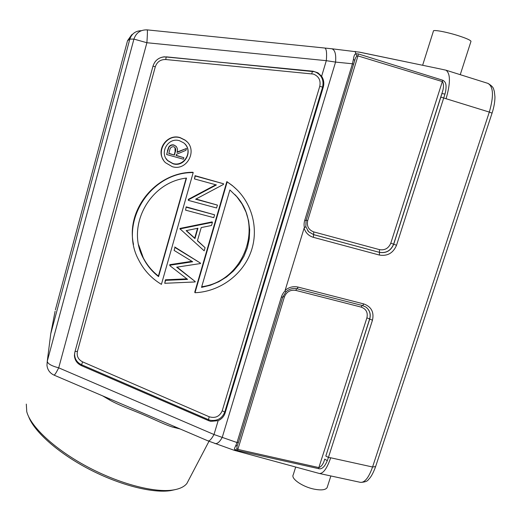 <?xml version="1.0" encoding="UTF-8"?>
<svg xmlns="http://www.w3.org/2000/svg" width="521" height="521" viewBox="0 0 521 521"><rect width="100%" height="100%" fill="white"/><g stroke="black" fill="none" stroke-linecap="round" stroke-linejoin="round"><path stroke-width="0.78" d="M132.634 34.23L131.637 34.842L127.528 40.723M141.211 30.687L141.211 30.687C135.545 30.915 131.748 33.722 129.82 39.095L50.752 333.727L55.102 311.245M174.958 489.675L170.868 490.574C153.115 493.55 119.921 485.246 89.065 469.167C58.202 453.107 34.08 431.577 28.583 416.526M188.973 479.489L186.876 483.488C184.278 486.731 179.804 488.88 173.46 489.942C154.874 493.074 119.465 483.937 87.163 466.653C54.848 449.389 30.667 426.719 26.753 411.681L26.304 404.101M180.123 428.965L173.955 427.409C168.166 426.224 153.05 418.845 143.633 414.859C134.542 410.835 118.677 405.279 109.312 399.815L102.559 395.836M331.994 48.785L359.568 52.185M439.333 68.746L446.009 70.198L487.851 83.36C493.439 86.447 493.928 96.02 489.31 112.087L440.844 97.108L441.867 93.585L393.609 244.18C390.835 250.679 386.107 253.388 379.418 252.307L379.49 249.631L313.753 231.904C308.595 229.93 306.576 226.153 307.696 220.572L357.96 55.91L442.472 81.621C443.983 84.376 443.781 88.362 441.867 93.585L444.967 94.041C445.969 91.142 446.399 85.763 445.761 84.037C445.435 82.409 444.439 81.146 442.759 80.234L358.227 53.897L357.96 55.91L356.716 56.092L355.915 53.8L358.227 53.897M444.967 94.041L396.527 245.261L393.7 244.232L440.844 97.108M446.009 70.198C450.528 73.63 450.554 83.152 446.074 98.749M355.146 51.358L355.908 53.8C354.742 53.852 353.915 55.688 353.427 59.309L352.443 63.777L335.57 62.084L222.259 437.308C219.777 441.899 217.342 443.99 214.945 443.566M354.703 60.605L355.289 58.391L356.716 56.092M354.723 60.449L353.427 59.309M324.837 48.043L331.818 48.772C334.951 49.795 336.201 54.23 335.57 62.084L326.309 60.677C326.967 53.057 326.478 48.85 324.837 48.043L147.241 29.879M323.241 87.261C324.349 83.301 323.808 79.635 321.626 76.268L317.927 72.81L313.095 71.221L164.323 56.815C158.599 57.492 154.822 60.592 152.992 66.128L74.809 352.32L74.412 355.374C74.679 360.102 77.023 363.534 81.458 365.664L208.66 420.681L210.731 421.352L218.156 420.662C221.659 419.06 223.984 416.487 225.137 412.945L323.241 87.261L319.757 86.349L222.226 410.776C219.641 416.507 215.31 418.513 209.24 416.78L82.644 361.887C78.254 359.614 76.515 356.117 77.427 351.408L155.291 66.799C157.049 61.823 160.54 59.394 165.776 59.524L313.505 74.099C318.852 76.359 320.936 80.442 319.757 86.349M54.047 375.12C49.879 373.153 47.515 369.884 46.955 365.312L47.261 361.261L133.923 39.101C136.137 32.758 140.566 29.684 147.222 29.873C147.56 30.57 147.443 34.855 146.889 42.729L58.717 367.833C56.268 372.652 54.712 375.081 54.047 375.12L208.061 440.896C209.514 441.209 211.493 439.086 213.994 434.521L218.156 420.662M109.495 398.799L109.312 399.815M175.199 426.862L173.955 427.409M360.363 482.335L319.445 473.498C323.287 473.628 327.038 468.399 330.692 457.783L328.432 457.425L372.469 320.207C374.234 312.157 371.356 306.732 363.84 303.945L298.142 287.097C293.369 286.029 289.031 287.11 285.143 290.34L285.156 290.822C283.378 292.613 282.095 294.736 281.314 297.191L237.022 442.537L238.449 442.29L237.322 445.462L235.59 446.093L237.022 442.537L213.994 434.521L58.717 367.833C51.481 365.95 47.665 363.756 47.261 361.261L50.752 333.727M285.143 290.34L304.114 228.126C305.612 232.854 308.712 235.922 313.414 237.342L379.418 255.062C387.474 256.358 393.179 253.089 396.527 245.261M353.681 64.304L352.443 63.777L304.726 220.363C303.997 222.806 303.886 225.248 304.407 227.703L304.114 228.126M304.407 227.703L305.801 226.642M372.469 320.207L369.721 319.06L325.814 456.07L328.432 457.425L327.279 460.727C324.648 466.966 321.724 469.603 318.507 468.639L235.147 450.001L234.248 450.307L319.275 473.459M237.12 450.73L237.85 449.408L236.925 448.822L237.088 446.041M235.59 446.093C234.268 448.457 234.124 449.76 235.147 450.007L236.918 448.815M237.094 446.022L237.413 445.234M298.142 287.097L297.081 288.823C293.03 287.905 289.337 288.888 286.003 291.76L285.156 290.822M327.279 460.727L324.752 459.086C323.495 463.683 321.574 466.523 318.989 467.611L237.85 449.408L284.388 296.931L282.857 296.716M295.694 467.037L293.232 474.826C290.659 478.604 302.467 486.829 314.124 489.134C321.17 490.482 325.495 489.994 327.103 487.663L327.357 486.861M226.843 181.608L232.62 185.847C251.956 201.432 259.295 228.66 250.985 251.767C242.695 274.893 219.758 291.688 195.004 292.73L194.763 292.138L226.843 181.608L232.281 185.502L237.289 190.028M196.02 199.015L217.42 205.098L216.586 207.977L188.355 200.377L188.53 199.764L216.404 184.942L194.463 178.931L195.297 176.007L223.594 183.789L223.405 184.454L195.635 199.217L217.42 205.098M188.355 200.377L188.296 199.387L188.53 199.764M215.785 184.773L188.296 199.387M194.463 178.931L195.049 175.688L223.594 183.789M185.574 210.145L186.173 206.857L214.606 214.802L213.773 217.667L185.574 210.145L186.173 206.857M205.079 247.69L204.167 250.829L179.927 228.778L180.032 228.419L180.24 228.862L212.425 222.324L211.513 225.482L201.23 227.573L197.413 240.8L205.079 247.69L197.472 240.598M212.425 222.324L212.138 221.894L180.032 228.419M164.734 283.294L165.398 279.79L165.567 280.363L187.58 279.399L169.774 265.599L169.879 265.228L192.659 261.757L174.099 250.406L174.939 247.475L200.585 263.183L200.481 263.541L176.684 267.182L195.251 281.594L195.147 281.946L164.734 283.294L165.567 280.363M186.876 278.852L165.398 279.79M169.774 265.599L169.879 265.228M191.923 261.308L169.696 264.688M174.099 250.406L174.939 247.475M200.585 263.183L174.743 246.98M195.251 281.594L177.101 267.117M193.2 172.581L161.412 284.355C151.39 278.338 143.763 270.099 138.521 259.634C118.541 222.845 150.035 171.995 193.2 172.581L192.952 172.275C156.261 172.086 125.652 209.514 133.513 244.453M186.876 141.699L185.085 140.097L180.11 137.609C167.703 133.467 155.948 149.026 163.301 159.797M227.169 181.94L195.004 292.73M201.523 287.39L229.885 189.957L236.808 196.723L242.096 204.089L246.062 212.21L248.608 220.865L249.683 229.826L249.259 238.839L247.358 247.683L244.036 256.124L239.386 263.932L233.532 270.92L226.628 276.898L218.859 281.711L210.419 285.241L201.523 287.39M234.789 194.489C265.124 224.59 244.115 281.412 201.712 286.732M186.394 207.254L214.606 214.802M180.136 229.22L180.24 228.862M197.934 228.237L186.14 230.64L194.958 238.579L197.934 228.237M197.531 228.322L194.711 238.11L194.958 238.579M194.711 238.11L186.368 230.595M186.511 178.078L158.573 276.605C152.197 271.669 147.156 265.619 143.444 258.449C125.73 226.863 149.306 182.181 186.511 178.078M158.573 276.605L158.417 276.045C152.06 271.115 147.033 265.078 143.327 257.928L138.658 244.916M158.417 276.045L186.179 178.123M180.318 137.837L185.307 140.325C198.39 149.364 187.273 171.591 172.23 166.655L165.561 162.747C154.691 152.79 166.284 133.122 180.318 137.837M173.037 163.783C184.988 167.716 193.929 150.146 183.639 142.826L179.504 140.729C168.198 136.938 158.951 152.874 167.827 160.781L173.037 163.783M184.929 143.998C193.011 152.171 183.744 167.078 172.842 163.496L167.651 160.494L166.023 158.508M166.629 154.542L168.856 147.417C170.1 145.47 171.839 144.74 174.092 145.222L175.916 146.16C177.531 147.984 177.889 150.087 176.984 152.464L186.466 148.459L185.938 150.322L176.456 154.327L176.111 155.551L183.854 157.707L183.431 159.211L166.629 154.542L167.56 151.162M176.372 146.603L173.897 144.975C171.65 144.493 169.911 145.229 168.687 147.176L167.378 150.914M186.466 148.459L177.088 152.073M176.17 155.356L183.854 157.707M174.392 155.076L175.277 152.002C176.02 150.263 175.844 148.693 174.737 147.3L173.669 146.733C171.357 146.661 170.022 147.866 169.664 150.361L168.778 153.513L174.392 155.076L168.837 153.317M175.004 147.56L175.076 151.741L174.196 154.809M470.919 41.576L471.004 41.296C470.45 40.169 466.529 38.404 459.248 35.995C447.168 32.022 432.502 29.3 433.413 31.123L422.629 65.275M55.382 309.852L127.528 40.716L129.82 39.095L133.923 39.101L146.889 42.729L326.309 60.677L321.626 76.268M442.759 80.234L390.796 243.157C388.581 248.335 384.817 250.49 379.49 249.631M304.726 220.363L306.055 220.468M306.166 220.253L307.696 220.572M390.796 243.157L393.7 244.232C390.919 250.738 386.178 253.447 379.483 252.366L313.557 234.587L308.627 231.721L307.69 230.64M330.692 457.783L372.561 466.998L489.31 112.087L492.071 113.122M488.06 83.425C494.475 87.495 493.205 88.804 494.312 91.162L494.95 96.873C494.924 101.882 493.967 107.287 492.078 113.09L375.556 466.77C372.027 476.363 369.343 478.682 368.471 479.528C367.513 481.248 364.869 482.199 360.552 482.374C364.83 482.622 368.835 477.497 372.561 466.998L375.615 466.582M286.016 291.753L282.695 297.224L238.488 442.186M282.688 297.094L281.314 297.191M362.544 305.56L296.996 288.777M366.016 307.169C369.728 310.21 370.939 314.15 369.643 318.989L369.721 319.06C371.05 314.013 369.715 309.982 365.716 306.967L362.649 305.606L363.84 303.945M365.716 306.967L362.74 305.612M325.814 456.07L369.643 318.989L366.901 317.849C368.054 312.522 366.152 308.946 361.183 307.11L295.811 290.399C290.353 289.578 286.543 291.76 284.388 296.931M318.507 468.639L366.901 317.849M361.183 307.11L362.173 305.482M296.69 288.732L295.811 290.399M308.627 231.721L305.84 226.759L308.666 231.78L313.609 234.645L313.414 237.342M313.753 231.904L313.609 234.645L379.483 252.366L379.418 255.062M208.66 420.681L208.439 419.633L81.556 364.726L81.458 365.664M166.349 56.854L314.743 71.742C321.457 74.588 324.075 79.72 322.584 87.137L224.74 412.091C222.128 418.409 217.374 421.144 210.477 420.297L208.439 419.633L209.24 416.78M222.226 410.776L224.74 412.091L225.137 412.945M82.644 361.887L81.556 364.726C77.18 362.623 74.868 359.243 74.607 354.573L74.848 352.176M155.727 61.042C158 58.567 160.807 57.199 164.148 56.939L166.147 56.971L165.776 59.524M311.721 73.741L312.502 71.299L313.095 71.221M75.037 351.473L77.427 351.401M155.291 66.799L152.992 66.121M170.868 490.574L173.46 489.942M208.993 441.287L186.876 483.488M439.626 68.811L360.428 52.328M358.793 52.015L408.933 62.435L359.575 52.198M234.157 450.287L208.061 440.896M305.84 226.765L306.074 220.546L354.736 60.462M327.103 487.663L330.874 475.966M74.887 352.02L74.412 355.374M154.809 62.214C157.134 59.042 160.247 57.277 164.148 56.939L164.323 56.815M232.62 185.847L232.281 185.502M143.327 257.928L143.444 258.449M460.251 74.666L471.004 41.296"/></g></svg>

